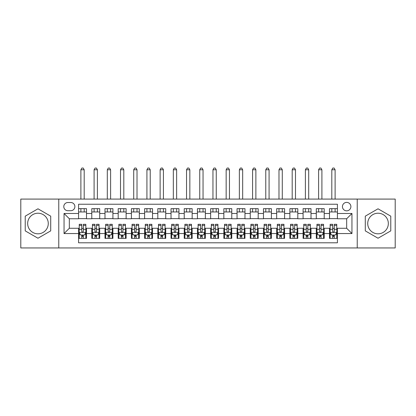 <?xml version="1.0" encoding="UTF-8"?>
<svg xmlns="http://www.w3.org/2000/svg" width="416" height="416" viewBox="0 0 416 416"><rect width="100%" height="100%" fill="white"/><g stroke="black" fill="none" stroke-linecap="round" stroke-linejoin="round"><path stroke-width="0.62" d="M378.03 213.216A10.301 10.301 0 0 0 367.728 223.517A10.301 10.301 0 0 0 378.03 233.818A10.301 10.301 0 0 0 388.331 223.517A10.301 10.301 0 0 0 378.03 213.216M346.668 202.389A4.228 4.228 0 0 0 342.441 206.612A4.228 4.228 0 0 0 346.668 210.839A4.228 4.228 0 0 0 350.891 206.612A4.228 4.228 0 0 0 346.668 202.389M37.97 233.818A10.301 10.301 0 0 1 27.669 223.517A10.301 10.301 0 0 1 37.97 213.216A10.301 10.301 0 0 1 48.272 223.517A10.301 10.301 0 0 1 37.97 233.818M357.23 247.952L395.2 247.952L395.2 199.087L357.23 199.087L357.23 247.952L58.77 247.952L58.77 199.087L20.8 199.087L20.8 247.952L58.77 247.952M337.423 208.66L329.498 208.66L329.498 213.481L324.215 213.481L324.215 218.764L329.498 218.764L329.498 213.481M324.215 213.481L324.215 208.66L316.29 208.66L316.29 213.481L311.012 213.481L311.012 218.764L316.29 218.764L316.29 213.481M311.012 213.481L311.012 208.66L303.087 208.66L303.087 213.481L297.804 213.481L297.804 218.764L303.087 218.764L303.087 213.481M297.804 213.481L297.804 208.66L289.879 208.66L289.879 213.481L284.596 213.481L284.596 218.764L289.879 218.764L289.879 213.481M284.596 213.481L284.596 208.66L276.671 208.66L276.671 213.481L271.388 213.481L271.388 218.764L276.671 218.764L276.671 213.481M271.388 213.481L271.388 208.66L263.468 208.66L263.468 213.481L258.185 213.481L258.185 218.764L263.468 218.764L263.468 213.481M258.185 213.481L258.185 208.66L250.26 208.66L250.26 213.481L244.977 213.481L244.977 218.764L250.26 218.764L250.26 213.481M244.977 213.481L244.977 208.66L237.052 208.66L237.052 213.481L231.769 213.481L231.769 218.764L237.052 218.764L237.052 213.481M231.769 213.481L231.769 208.66L223.85 208.66L223.85 213.481L218.566 213.481L218.566 218.764L223.85 218.764L223.85 213.481M218.566 213.481L218.566 208.66L210.642 208.66L210.642 213.481L205.358 213.481L205.358 218.764L210.642 218.764L210.642 213.481M205.358 213.481L205.358 208.66L197.434 208.66L197.434 213.481L192.15 213.481L192.15 218.764L197.434 218.764L197.434 213.481M192.15 213.481L192.15 208.66L184.231 208.66L184.231 213.481L178.948 213.481L178.948 218.764L184.231 218.764L184.231 213.481M178.948 213.481L178.948 208.66L171.023 208.66L171.023 213.481L165.74 213.481L165.74 218.764L171.023 218.764L171.023 213.481M165.74 213.481L165.74 208.66L157.815 208.66L157.815 213.481L152.532 213.481L152.532 218.764L157.815 218.764L157.815 213.481M152.532 213.481L152.532 208.66L144.612 208.66L144.612 213.481L139.329 213.481L139.329 218.764L144.612 218.764L144.612 213.481M139.329 213.481L139.329 208.66L131.404 208.66L131.404 213.481L126.121 213.481L126.121 218.764L131.404 218.764L131.404 213.481M126.121 213.481L126.121 208.66L118.196 208.66L118.196 213.481L112.913 213.481L112.913 218.764L118.196 218.764L118.196 213.481M112.913 213.481L112.913 208.66L104.988 208.66L104.988 213.481L99.71 213.481L99.71 218.764L104.988 218.764L104.988 213.481M99.71 213.481L99.71 208.66L91.785 208.66L91.785 218.764L86.502 218.764L86.502 208.66L78.577 208.66M78.577 238.373L86.502 238.373L86.502 228.27L91.785 228.27L91.785 238.373L99.71 238.373L99.71 228.27L104.988 228.27L104.988 233.553L99.71 233.553M104.988 233.553L104.988 238.373L112.913 238.373L112.913 228.27L118.196 228.27L118.196 233.553L112.913 233.553M118.196 233.553L118.196 238.373L126.121 238.373L126.121 228.27L131.404 228.27L131.404 233.553L126.121 233.553M131.404 233.553L131.404 238.373L139.329 238.373L139.329 228.27L144.612 228.27L144.612 233.553L139.329 233.553M144.612 233.553L144.612 238.373L152.532 238.373L152.532 228.27L157.815 228.27L157.815 233.553L152.532 233.553M157.815 233.553L157.815 238.373L165.74 238.373L165.74 228.27L171.023 228.27L171.023 233.553L165.74 233.553M171.023 233.553L171.023 238.373L178.948 238.373L178.948 228.27L184.231 228.27L184.231 233.553L178.948 233.553M184.231 233.553L184.231 238.373L192.15 238.373L192.15 228.27L197.434 228.27L197.434 233.553L192.15 233.553M197.434 233.553L197.434 238.373L205.358 238.373L205.358 228.27L210.642 228.27L210.642 233.553L205.358 233.553M210.642 233.553L210.642 238.373L218.566 238.373L218.566 228.27L223.85 228.27L223.85 233.553L218.566 233.553M223.85 233.553L223.85 238.373L231.769 238.373L231.769 228.27L237.052 228.27L237.052 233.553L231.769 233.553M237.052 233.553L237.052 238.373L244.977 238.373L244.977 228.27L250.26 228.27L250.26 233.553L244.977 233.553M250.26 233.553L250.26 238.373L258.185 238.373L258.185 228.27L263.468 228.27L263.468 233.553L258.185 233.553M263.468 233.553L263.468 238.373L271.388 238.373L271.388 228.27L276.671 228.27L276.671 233.553L271.388 233.553M276.671 233.553L276.671 238.373L284.596 238.373L284.596 228.27L289.879 228.27L289.879 233.553L284.596 233.553M289.879 233.553L289.879 238.373L297.804 238.373L297.804 228.27L303.087 228.27L303.087 233.553L297.804 233.553M303.087 233.553L303.087 238.373L311.012 238.373L311.012 228.27L316.29 228.27L316.29 233.553L311.012 233.553M316.29 233.553L316.29 238.373L324.215 238.373L324.215 228.27L329.498 228.27L329.498 233.553L324.215 233.553M67.881 210.709L70.788 210.709A4.092 4.092 0 0 0 74.88 206.612A4.092 4.092 0 0 0 70.788 202.519L67.881 202.519A4.092 4.092 0 0 0 63.788 206.612A4.092 4.092 0 0 0 67.881 210.709M357.23 199.087L58.77 199.087M337.423 213.481L337.423 204.235L78.577 204.235L78.577 218.764L69.332 218.764L69.332 228.27L78.577 228.27L78.577 242.798L337.423 242.798L337.423 228.27L346.668 228.27L346.668 218.764L337.423 218.764L337.423 213.481L351.952 213.481L351.952 233.553L337.423 233.553M78.577 233.553L64.048 233.553L64.048 213.481L78.577 213.481M329.498 233.553L329.498 238.373L337.423 238.373M78.577 211.962L86.502 211.962M78.577 218.629L86.502 218.629M78.577 228.405L79.238 228.405M81.749 228.405L83.33 228.405M85.842 228.405L86.502 228.405M78.577 235.071L79.238 235.071M81.749 235.071L83.33 235.071M85.842 235.071L86.502 235.071M91.785 218.629L99.71 218.629M91.785 211.962L99.71 211.962M91.785 228.405L92.446 228.405M94.952 228.405L96.538 228.405M99.05 228.405L99.71 228.405M91.785 235.071L92.446 235.071M94.952 235.071L96.538 235.071M99.05 235.071L99.71 235.071M104.988 228.405L105.648 228.405M108.16 228.405L109.746 228.405M112.252 228.405L112.913 228.405M104.988 235.071L105.648 235.071M108.16 235.071L109.746 235.071M112.252 235.071L112.913 235.071M104.988 211.962L112.913 211.962M104.988 218.629L112.913 218.629M118.196 228.405L118.856 228.405M121.368 228.405L122.949 228.405M125.46 228.405L126.121 228.405M118.196 235.071L118.856 235.071M121.368 235.071L122.949 235.071M125.46 235.071L126.121 235.071M118.196 211.962L126.121 211.962M118.196 218.629L126.121 218.629M131.404 228.405L132.064 228.405M134.571 228.405L136.157 228.405M138.668 228.405L139.329 228.405M131.404 235.071L132.064 235.071M134.571 235.071L136.157 235.071M138.668 235.071L139.329 235.071M131.404 211.962L139.329 211.962M131.404 218.629L139.329 218.629M144.612 228.405L145.272 228.405M147.779 228.405L149.365 228.405M151.871 228.405L152.532 228.405M144.612 235.071L145.272 235.071M147.779 235.071L149.365 235.071M151.871 235.071L152.532 235.071M144.612 211.962L152.532 211.962M144.612 218.629L152.532 218.629M157.815 228.405L158.475 228.405M160.987 228.405L162.568 228.405M165.079 228.405L165.74 228.405M157.815 235.071L158.475 235.071M160.987 235.071L162.568 235.071M165.079 235.071L165.74 235.071M157.815 211.962L165.74 211.962M157.815 218.629L165.74 218.629M171.023 228.405L171.683 228.405M174.19 228.405L175.776 228.405M178.287 228.405L178.948 228.405M171.023 235.071L171.683 235.071M174.19 235.071L175.776 235.071M178.287 235.071L178.948 235.071M171.023 211.962L178.948 211.962M171.023 218.629L178.948 218.629M184.231 228.405L184.891 228.405M187.398 228.405L188.984 228.405M191.49 228.405L192.15 228.405M184.231 235.071L184.891 235.071M187.398 235.071L188.984 235.071M191.49 235.071L192.15 235.071M184.231 211.962L192.15 211.962M184.231 218.629L192.15 218.629M197.434 228.405L198.094 228.405M200.606 228.405L202.192 228.405M204.698 228.405L205.358 228.405M197.434 235.071L198.094 235.071M200.606 235.071L202.192 235.071M204.698 235.071L205.358 235.071M197.434 211.962L205.358 211.962M197.434 218.629L205.358 218.629M210.642 228.405L211.302 228.405M213.808 228.405L215.394 228.405M217.906 228.405L218.566 228.405M210.642 235.071L211.302 235.071M213.808 235.071L215.394 235.071M217.906 235.071L218.566 235.071M210.642 211.962L218.566 211.962M210.642 218.629L218.566 218.629M223.85 228.405L224.51 228.405M227.016 228.405L228.602 228.405M231.109 228.405L231.769 228.405M223.85 235.071L224.51 235.071M227.016 235.071L228.602 235.071M231.109 235.071L231.769 235.071M223.85 211.962L231.769 211.962M223.85 218.629L231.769 218.629M237.052 228.405L237.713 228.405M240.224 228.405L241.81 228.405M244.317 228.405L244.977 228.405M237.052 235.071L237.713 235.071M240.224 235.071L241.81 235.071M244.317 235.071L244.977 235.071M237.052 211.962L244.977 211.962M237.052 218.629L244.977 218.629M250.26 228.405L250.921 228.405M253.432 228.405L255.013 228.405M257.525 228.405L258.185 228.405M250.26 235.071L250.921 235.071M253.432 235.071L255.013 235.071M257.525 235.071L258.185 235.071M250.26 211.962L258.185 211.962M250.26 218.629L258.185 218.629M263.468 228.405L264.129 228.405M266.635 228.405L268.221 228.405M270.728 228.405L271.388 228.405M263.468 235.071L264.129 235.071M266.635 235.071L268.221 235.071M270.728 235.071L271.388 235.071M263.468 211.962L271.388 211.962M263.468 218.629L271.388 218.629M276.671 228.405L277.332 228.405M279.843 228.405L281.429 228.405M283.936 228.405L284.596 228.405M276.671 235.071L277.332 235.071M279.843 235.071L281.429 235.071M283.936 235.071L284.596 235.071M276.671 211.962L284.596 211.962M276.671 218.629L284.596 218.629M289.879 228.405L290.54 228.405M293.051 228.405L294.632 228.405M297.144 228.405L297.804 228.405M289.879 235.071L290.54 235.071M293.051 235.071L294.632 235.071M297.144 235.071L297.804 235.071M289.879 211.962L297.804 211.962M289.879 218.629L297.804 218.629M303.087 228.405L303.748 228.405M306.254 228.405L307.84 228.405M310.352 228.405L311.012 228.405M303.087 235.071L303.748 235.071M306.254 235.071L307.84 235.071M310.352 235.071L311.012 235.071M303.087 211.962L311.012 211.962M303.087 218.629L311.012 218.629M316.29 228.405L316.95 228.405M319.462 228.405L321.048 228.405M323.554 228.405L324.215 228.405M316.29 235.071L316.95 235.071M319.462 235.071L321.048 235.071M323.554 235.071L324.215 235.071M316.29 211.962L324.215 211.962M316.29 218.629L324.215 218.629M329.498 228.405L330.158 228.405M332.67 228.405L334.251 228.405M336.762 228.405L337.423 228.405M329.498 235.071L330.158 235.071M332.67 235.071L334.251 235.071M336.762 235.071L337.423 235.071M329.498 211.962L337.423 211.962M329.498 218.629L337.423 218.629M69.332 218.764L64.048 213.481M69.332 228.27L64.048 233.553M351.952 213.481L346.668 218.764M351.952 233.553L346.668 228.27M37.97 238.233L50.71 230.875L50.71 216.159L37.97 208.801L25.225 216.159L25.225 230.875L37.97 238.233M390.775 216.159L378.03 208.801L365.29 216.159L365.29 230.875L378.03 238.233L390.775 230.875L390.775 216.159M81.749 236.657L83.33 236.657M79.238 225.384L81.749 225.384L81.749 224.312L79.238 224.312L79.238 232.367L80.558 235.009L84.521 235.009L85.842 232.367L85.842 224.312L83.33 224.312L83.33 225.384L85.842 225.384M85.842 232.367L85.842 238.373M79.238 232.367L79.238 238.373M83.33 235.009L83.33 238.373M81.749 238.373L81.749 235.009M81.749 225.384L81.749 231.374C82.274 232.393 82.805 232.393 83.33 231.374L83.33 225.384M84.188 211.962L84.188 208.66M84.188 199.087L84.188 169.77L80.891 169.77L80.891 199.087M80.891 211.962L80.891 208.66M80.891 169.77L81.879 168.048L83.2 168.048L84.188 169.77M94.952 236.657L96.538 236.657M92.446 225.384L94.952 225.384L94.952 224.312L92.446 224.312L92.446 232.367L93.766 235.009L97.729 235.009L99.05 232.367L99.05 224.312L96.538 224.312L96.538 225.384L99.05 225.384M99.05 232.367L99.05 238.373M92.446 232.367L92.446 238.373M96.538 235.009L96.538 238.373M94.952 238.373L94.952 235.009M94.952 225.384L94.952 231.374C95.482 232.393 96.008 232.393 96.538 231.374L96.538 225.384M97.396 211.962L97.396 208.66M97.396 199.087L97.396 169.77L94.094 169.77L94.094 199.087M94.094 211.962L94.094 208.66M94.094 169.77L95.087 168.048L96.408 168.048L97.396 169.77M108.16 236.657L109.746 236.657M105.648 225.384L108.16 225.384L108.16 224.312L105.648 224.312L105.648 232.367L106.969 235.009L110.932 235.009L112.252 232.367L112.252 224.312L109.746 224.312L109.746 225.384L112.252 225.384M112.252 232.367L112.252 238.373M105.648 232.367L105.648 238.373M109.746 235.009L109.746 238.373M108.16 238.373L108.16 235.009M108.16 225.384L108.16 231.374C108.685 232.393 109.216 232.393 109.746 231.374L109.746 225.384M110.604 211.962L110.604 208.66M110.604 199.087L110.604 169.77L107.302 169.77L107.302 199.087M107.302 211.962L107.302 208.66M107.302 169.77L108.29 168.048L109.611 168.048L110.604 169.77M121.368 236.657L122.949 236.657M118.856 225.384L121.368 225.384L121.368 224.312L118.856 224.312L118.856 232.367L120.177 235.009L124.14 235.009L125.46 232.367L125.46 224.312L122.949 224.312L122.949 225.384L125.46 225.384M125.46 232.367L125.46 238.373M118.856 232.367L118.856 238.373M122.949 235.009L122.949 238.373M121.368 238.373L121.368 235.009M121.368 225.384L121.368 231.374C121.893 232.393 122.424 232.393 122.949 231.374L122.949 225.384M123.812 211.962L123.812 208.66M123.812 199.087L123.812 169.77L120.51 169.77L120.51 199.087M120.51 211.962L120.51 208.66M120.51 169.77L121.498 168.048L122.819 168.048L123.812 169.77M134.571 236.657L136.157 236.657M132.064 225.384L134.571 225.384L134.571 224.312L132.064 224.312L132.064 232.367L133.385 235.009L137.348 235.009L138.668 232.367L138.668 224.312L136.157 224.312L136.157 225.384L138.668 225.384M138.668 232.367L138.668 238.373M132.064 232.367L132.064 238.373M136.157 235.009L136.157 238.373M134.571 238.373L134.571 235.009M134.571 225.384L134.571 231.374C135.101 232.393 135.626 232.393 136.157 231.374L136.157 225.384M137.015 211.962L137.015 208.66M137.015 199.087L137.015 169.77L133.713 169.77L133.713 199.087M133.713 211.962L133.713 208.66M133.713 169.77L134.706 168.048L136.027 168.048L137.015 169.77M147.779 236.657L149.365 236.657M145.272 225.384L147.779 225.384L147.779 224.312L145.272 224.312L145.272 232.367L146.588 235.009L150.55 235.009L151.871 232.367L151.871 224.312L149.365 224.312L149.365 225.384L151.871 225.384M151.871 232.367L151.871 238.373M145.272 232.367L145.272 238.373M149.365 235.009L149.365 238.373M147.779 238.373L147.779 235.009M147.779 225.384L147.779 231.374C148.304 232.393 148.834 232.393 149.365 231.374L149.365 225.384M150.223 211.962L150.223 208.66M150.223 199.087L150.223 169.77L146.921 169.77L146.921 199.087M146.921 211.962L146.921 208.66M146.921 169.77L147.909 168.048L149.23 168.048L150.223 169.77M160.987 236.657L162.568 236.657M158.475 225.384L160.987 225.384L160.987 224.312L158.475 224.312L158.475 232.367L159.796 235.009L163.758 235.009L165.079 232.367L165.079 224.312L162.568 224.312L162.568 225.384L165.079 225.384M165.079 232.367L165.079 238.373M158.475 232.367L158.475 238.373M162.568 235.009L162.568 238.373M160.987 238.373L160.987 235.009M160.987 225.384L160.987 231.374C161.512 232.393 162.042 232.393 162.568 231.374L162.568 225.384M163.431 211.962L163.431 208.66M163.431 199.087L163.431 169.77L160.129 169.77L160.129 199.087M160.129 211.962L160.129 208.66M160.129 169.77L161.117 168.048L162.438 168.048L163.431 169.77M174.19 236.657L175.776 236.657M171.683 225.384L174.19 225.384L174.19 224.312L171.683 224.312L171.683 232.367L173.004 235.009L176.966 235.009L178.287 232.367L178.287 224.312L175.776 224.312L175.776 225.384L178.287 225.384M178.287 232.367L178.287 238.373M171.683 232.367L171.683 238.373M175.776 235.009L175.776 238.373M174.19 238.373L174.19 235.009M174.19 225.384L174.19 231.374C174.72 232.393 175.245 232.393 175.776 231.374L175.776 225.384M176.634 211.962L176.634 208.66M176.634 199.087L176.634 169.77L173.332 169.77L173.332 199.087M173.332 211.962L173.332 208.66M173.332 169.77L174.325 168.048L175.646 168.048L176.634 169.77M187.398 236.657L188.984 236.657M184.891 225.384L187.398 225.384L187.398 224.312L184.891 224.312L184.891 232.367L186.212 235.009L190.169 235.009L191.49 232.367L191.49 224.312L188.984 224.312L188.984 225.384L191.49 225.384M191.49 232.367L191.49 238.373M184.891 232.367L184.891 238.373M188.984 235.009L188.984 238.373M187.398 238.373L187.398 235.009M187.398 225.384L187.398 231.374C187.928 232.393 188.453 232.393 188.984 231.374L188.984 225.384M189.842 211.962L189.842 208.66M189.842 199.087L189.842 169.77L186.54 169.77L186.54 199.087M186.54 211.962L186.54 208.66M186.54 169.77L187.528 168.048L188.848 168.048L189.842 169.77M200.606 236.657L202.192 236.657M198.094 225.384L200.606 225.384L200.606 224.312L198.094 224.312L198.094 232.367L199.415 235.009L203.377 235.009L204.698 232.367L204.698 224.312L202.192 224.312L202.192 225.384L204.698 225.384M204.698 232.367L204.698 238.373M198.094 232.367L198.094 238.373M202.192 235.009L202.192 238.373M200.606 238.373L200.606 235.009M200.606 225.384L200.606 231.374C201.131 232.393 201.661 232.393 202.192 231.374L202.192 225.384M203.05 211.962L203.05 208.66M203.05 199.087L203.05 169.77L199.748 169.77L199.748 199.087M199.748 211.962L199.748 208.66M199.748 169.77L200.736 168.048L202.056 168.048L203.05 169.77M213.808 236.657L215.394 236.657M211.302 225.384L213.808 225.384L213.808 224.312L211.302 224.312L211.302 232.367L212.623 235.009L216.585 235.009L217.906 232.367L217.906 224.312L215.394 224.312L215.394 225.384L217.906 225.384M217.906 232.367L217.906 238.373M211.302 232.367L211.302 238.373M215.394 235.009L215.394 238.373M213.808 238.373L213.808 235.009M213.808 225.384L213.808 231.374C214.339 232.393 214.864 232.393 215.394 231.374L215.394 225.384M216.252 211.962L216.252 208.66M216.252 199.087L216.252 169.77L212.95 169.77L212.95 199.087M212.95 211.962L212.95 208.66M212.95 169.77L213.944 168.048L215.264 168.048L216.252 169.77M227.016 236.657L228.602 236.657M224.51 225.384L227.016 225.384L227.016 224.312L224.51 224.312L224.51 232.367L225.831 235.009L229.788 235.009L231.109 232.367L231.109 224.312L228.602 224.312L228.602 225.384L231.109 225.384M231.109 232.367L231.109 238.373M224.51 232.367L224.51 238.373M228.602 235.009L228.602 238.373M227.016 238.373L227.016 235.009M227.016 225.384L227.016 231.374C227.547 232.393 228.072 232.393 228.602 231.374L228.602 225.384M229.46 211.962L229.46 208.66M229.46 199.087L229.46 169.77L226.158 169.77L226.158 199.087M226.158 211.962L226.158 208.66M226.158 169.77L227.152 168.048L228.472 168.048L229.46 169.77M240.224 236.657L241.81 236.657M237.713 225.384L240.224 225.384L240.224 224.312L237.713 224.312L237.713 232.367L239.034 235.009L242.996 235.009L244.317 232.367L244.317 224.312L241.81 224.312L241.81 225.384L244.317 225.384M244.317 232.367L244.317 238.373M237.713 232.367L237.713 238.373M241.81 235.009L241.81 238.373M240.224 238.373L240.224 235.009M240.224 225.384L240.224 231.374C240.75 232.393 241.28 232.393 241.81 231.374L241.81 225.384M242.668 211.962L242.668 208.66M242.668 199.087L242.668 169.77L239.366 169.77L239.366 199.087M239.366 211.962L239.366 208.66M239.366 169.77L240.354 168.048L241.675 168.048L242.668 169.77M253.432 236.657L255.013 236.657M250.921 225.384L253.432 225.384L253.432 224.312L250.921 224.312L250.921 232.367L252.242 235.009L256.204 235.009L257.525 232.367L257.525 224.312L255.013 224.312L255.013 225.384L257.525 225.384M257.525 232.367L257.525 238.373M250.921 232.367L250.921 238.373M255.013 235.009L255.013 238.373M253.432 238.373L253.432 235.009M253.432 225.384L253.432 231.374C253.958 232.393 254.488 232.393 255.013 231.374L255.013 225.384M255.871 211.962L255.871 208.66M255.871 199.087L255.871 169.77L252.569 169.77L252.569 199.087M252.569 211.962L252.569 208.66M252.569 169.77L253.562 168.048L254.883 168.048L255.871 169.77M266.635 236.657L268.221 236.657M264.129 225.384L266.635 225.384L266.635 224.312L264.129 224.312L264.129 232.367L265.45 235.009L269.412 235.009L270.728 232.367L270.728 224.312L268.221 224.312L268.221 225.384L270.728 225.384M270.728 232.367L270.728 238.373M264.129 232.367L264.129 238.373M268.221 235.009L268.221 238.373M266.635 238.373L266.635 235.009M266.635 225.384L266.635 231.374C267.166 232.393 267.691 232.393 268.221 231.374L268.221 225.384M269.079 211.962L269.079 208.66M269.079 199.087L269.079 169.77L265.777 169.77L265.777 199.087M265.777 211.962L265.777 208.66M265.777 169.77L266.77 168.048L268.091 168.048L269.079 169.77M279.843 236.657L281.429 236.657M277.332 225.384L279.843 225.384L279.843 224.312L277.332 224.312L277.332 232.367L278.652 235.009L282.615 235.009L283.936 232.367L283.936 224.312L281.429 224.312L281.429 225.384L283.936 225.384M283.936 232.367L283.936 238.373M277.332 232.367L277.332 238.373M281.429 235.009L281.429 238.373M279.843 238.373L279.843 235.009M279.843 225.384L279.843 231.374C280.368 232.393 280.899 232.393 281.429 231.374L281.429 225.384M282.287 211.962L282.287 208.66M282.287 199.087L282.287 169.77L278.985 169.77L278.985 199.087M278.985 211.962L278.985 208.66M278.985 169.77L279.973 168.048L281.294 168.048L282.287 169.77M293.051 236.657L294.632 236.657M290.54 225.384L293.051 225.384L293.051 224.312L290.54 224.312L290.54 232.367L291.86 235.009L295.823 235.009L297.144 232.367L297.144 224.312L294.632 224.312L294.632 225.384L297.144 225.384M297.144 232.367L297.144 238.373M290.54 232.367L290.54 238.373M294.632 235.009L294.632 238.373M293.051 238.373L293.051 235.009M293.051 225.384L293.051 231.374C293.576 232.393 294.107 232.393 294.632 231.374L294.632 225.384M295.49 211.962L295.49 208.66M295.49 199.087L295.49 169.77L292.188 169.77L292.188 199.087M292.188 211.962L292.188 208.66M292.188 169.77L293.181 168.048L294.502 168.048L295.49 169.77M306.254 236.657L307.84 236.657M303.748 225.384L306.254 225.384L306.254 224.312L303.748 224.312L303.748 232.367L305.068 235.009L309.031 235.009L310.352 232.367L310.352 224.312L307.84 224.312L307.84 225.384L310.352 225.384M310.352 232.367L310.352 238.373M303.748 232.367L303.748 238.373M307.84 235.009L307.84 238.373M306.254 238.373L306.254 235.009M306.254 225.384L306.254 231.374C306.784 232.393 307.31 232.393 307.84 231.374L307.84 225.384M308.698 211.962L308.698 208.66M308.698 199.087L308.698 169.77L305.396 169.77L305.396 199.087M305.396 211.962L305.396 208.66M305.396 169.77L306.389 168.048L307.71 168.048L308.698 169.77M319.462 236.657L321.048 236.657M316.95 225.384L319.462 225.384L319.462 224.312L316.95 224.312L316.95 232.367L318.271 235.009L322.234 235.009L323.554 232.367L323.554 224.312L321.048 224.312L321.048 225.384L323.554 225.384M323.554 232.367L323.554 238.373M316.95 232.367L316.95 238.373M321.048 235.009L321.048 238.373M319.462 238.373L319.462 235.009M319.462 225.384L319.462 231.374C319.987 232.393 320.518 232.393 321.048 231.374L321.048 225.384M321.906 211.962L321.906 208.66M321.906 199.087L321.906 169.77L318.604 169.77L318.604 199.087M318.604 211.962L318.604 208.66M318.604 169.77L319.592 168.048L320.913 168.048L321.906 169.77M332.67 236.657L334.251 236.657M330.158 225.384L332.67 225.384L332.67 224.312L330.158 224.312L330.158 232.367L331.479 235.009L335.442 235.009L336.762 232.367L336.762 224.312L334.251 224.312L334.251 225.384L336.762 225.384M336.762 232.367L336.762 238.373M330.158 232.367L330.158 238.373M334.251 235.009L334.251 238.373M332.67 238.373L332.67 235.009M332.67 225.384L332.67 231.374C333.195 232.393 333.726 232.393 334.251 231.374L334.251 225.384M335.109 211.962L335.109 208.66M335.109 199.087L335.109 169.77L331.812 169.77L331.812 199.087M331.812 211.962L331.812 208.66M331.812 169.77L332.8 168.048L334.121 168.048L335.109 169.77M91.785 233.553L86.502 233.553M91.785 213.481L86.502 213.481M79.269 232.43L85.81 232.43M85.842 234.281L84.885 234.281M80.194 234.281L79.238 234.281M83.33 229.304L85.842 229.304M79.238 229.304L81.749 229.304M81.749 235.815L83.33 235.815M92.477 232.43L99.013 232.43M99.05 234.281L98.093 234.281M93.402 234.281L92.446 234.281M96.538 229.304L99.05 229.304M92.446 229.304L94.952 229.304M94.952 235.815L96.538 235.815M105.685 232.43L112.221 232.43M112.252 234.281L111.296 234.281M106.61 234.281L105.648 234.281M109.746 229.304L112.252 229.304M105.648 229.304L108.16 229.304M108.16 235.815L109.746 235.815M118.888 232.43L125.429 232.43M125.46 234.281L124.504 234.281M119.813 234.281L118.856 234.281M122.949 229.304L125.46 229.304M118.856 229.304L121.368 229.304M121.368 235.815L122.949 235.815M132.096 232.43L138.632 232.43M138.668 234.281L137.712 234.281M133.021 234.281L132.064 234.281M136.157 229.304L138.668 229.304M132.064 229.304L134.571 229.304M134.571 235.815L136.157 235.815M145.304 232.43L151.84 232.43M151.871 234.281L150.914 234.281M146.229 234.281L145.272 234.281M149.365 229.304L151.871 229.304M145.272 229.304L147.779 229.304M147.779 235.815L149.365 235.815M158.512 232.43L165.048 232.43M165.079 234.281L164.122 234.281M159.432 234.281L158.475 234.281M162.568 229.304L165.079 229.304M158.475 229.304L160.987 229.304M160.987 235.815L162.568 235.815M171.714 232.43L178.251 232.43M178.287 234.281L177.33 234.281M172.64 234.281L171.683 234.281M175.776 229.304L178.287 229.304M171.683 229.304L174.19 229.304M174.19 235.815L175.776 235.815M184.922 232.43L191.459 232.43M191.49 234.281L190.533 234.281M185.848 234.281L184.891 234.281M188.984 229.304L191.49 229.304M184.891 229.304L187.398 229.304M187.398 235.815L188.984 235.815M198.13 232.43L204.667 232.43M204.698 234.281L203.741 234.281M199.051 234.281L198.094 234.281M202.192 229.304L204.698 229.304M198.094 229.304L200.606 229.304M200.606 235.815L202.192 235.815M211.333 232.43L217.87 232.43M217.906 234.281L216.949 234.281M212.259 234.281L211.302 234.281M215.394 229.304L217.906 229.304M211.302 229.304L213.808 229.304M213.808 235.815L215.394 235.815M224.541 232.43L231.078 232.43M231.109 234.281L230.152 234.281M225.467 234.281L224.51 234.281M228.602 229.304L231.109 229.304M224.51 229.304L227.016 229.304M227.016 235.815L228.602 235.815M237.749 232.43L244.286 232.43M244.317 234.281L243.36 234.281M238.67 234.281L237.713 234.281M241.81 229.304L244.317 229.304M237.713 229.304L240.224 229.304M240.224 235.815L241.81 235.815M250.952 232.43L257.488 232.43M257.525 234.281L256.568 234.281M251.878 234.281L250.921 234.281M255.013 229.304L257.525 229.304M250.921 229.304L253.432 229.304M253.432 235.815L255.013 235.815M264.16 232.43L270.696 232.43M270.728 234.281L269.771 234.281M265.086 234.281L264.129 234.281M268.221 229.304L270.728 229.304M264.129 229.304L266.635 229.304M266.635 235.815L268.221 235.815M277.368 232.43L283.904 232.43M283.936 234.281L282.979 234.281M278.288 234.281L277.332 234.281M281.429 229.304L283.936 229.304M277.332 229.304L279.843 229.304M279.843 235.815L281.429 235.815M290.571 232.43L297.112 232.43M297.144 234.281L296.187 234.281M291.496 234.281L290.54 234.281M294.632 229.304L297.144 229.304M290.54 229.304L293.051 229.304M293.051 235.815L294.632 235.815M303.779 232.43L310.315 232.43M310.352 234.281L309.39 234.281M304.704 234.281L303.748 234.281M307.84 229.304L310.352 229.304M303.748 229.304L306.254 229.304M306.254 235.815L307.84 235.815M316.987 232.43L323.523 232.43M323.554 234.281L322.598 234.281M317.907 234.281L316.95 234.281M321.048 229.304L323.554 229.304M316.95 229.304L319.462 229.304M319.462 235.815L321.048 235.815M330.19 232.43L336.731 232.43M336.762 234.281L335.806 234.281M331.115 234.281L330.158 234.281M334.251 229.304L336.762 229.304M330.158 229.304L332.67 229.304M332.67 235.815L334.251 235.815"/></g></svg>
